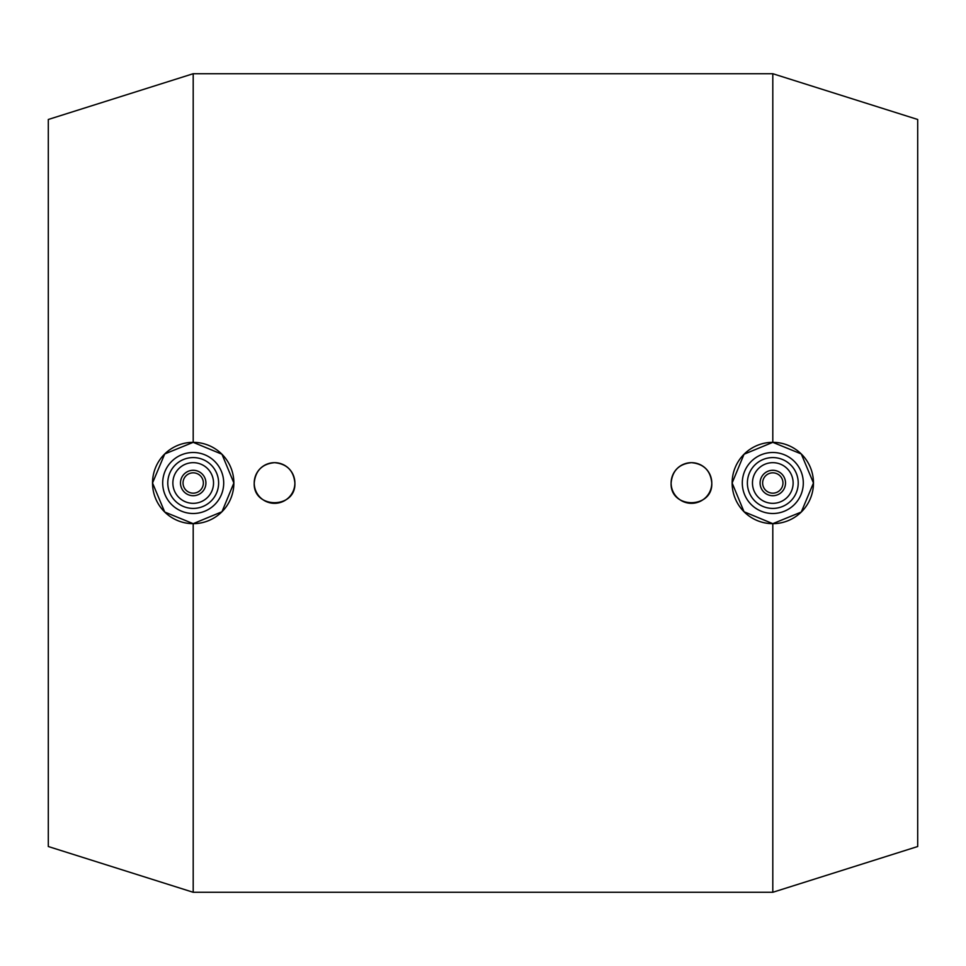 <?xml version="1.0" encoding="UTF-8"?>
<svg xmlns="http://www.w3.org/2000/svg" width="966" height="966" viewBox="0 0 966 966"><rect width="100%" height="100%" fill="white"/><g stroke="black" fill="none" stroke-linecap="round" stroke-linejoin="round"><path stroke-width="1.45" d="M193.2 442.331L221.963 454.237L233.869 483A40.669 40.669 0 0 1 193.2 523.669A40.669 40.669 0 0 1 152.531 483A40.669 40.669 0 0 1 193.2 442.331A40.669 40.669 0 0 1 233.869 483L221.963 511.763L193.2 523.669L164.727 512.04L152.531 483L164.727 453.96L193.2 442.331L193.2 73.718L48.3 119.482L48.3 846.518L193.2 892.282L772.8 892.282L917.7 846.518L917.7 119.482L772.8 73.718L772.8 442.331L801.273 453.96L813.469 483A40.669 40.669 0 0 0 772.8 442.331A40.669 40.669 0 0 0 732.131 483L744.037 454.237L772.8 442.331M162.699 483A30.501 30.501 0 0 1 193.2 452.499A30.501 30.501 0 0 1 223.701 483A30.501 30.501 0 0 1 193.2 513.501A30.501 30.501 0 0 1 162.699 483M167.782 483A25.418 25.418 0 0 1 193.2 457.582A25.418 25.418 0 0 1 218.618 483A25.418 25.418 0 0 1 193.2 508.418A25.418 25.418 0 0 1 167.782 483M213.534 483A20.334 20.334 0 0 1 193.2 503.334A20.334 20.334 0 0 1 172.866 483A20.334 20.334 0 0 1 193.2 462.666A20.334 20.334 0 0 1 213.534 483M180.485 483A12.715 12.715 0 0 1 193.2 470.285A12.715 12.715 0 0 1 205.915 483A12.715 12.715 0 0 1 193.2 495.715A12.715 12.715 0 0 1 180.485 483M183.033 483A10.167 10.167 0 0 1 193.2 472.833A10.167 10.167 0 0 1 203.367 483A10.167 10.167 0 0 1 193.2 493.167A10.167 10.167 0 0 1 183.033 483M254.215 483C255.422 470.647 262.197 463.873 274.549 462.666C286.902 463.873 293.676 470.647 294.884 483A20.334 20.334 0 0 1 274.549 503.334A20.334 20.334 0 0 1 254.215 483A20.334 20.334 0 0 1 274.549 462.666A20.334 20.334 0 0 1 294.884 483C296.139 509.239 252.959 509.239 254.215 483M671.116 483C672.324 470.647 679.098 463.873 691.451 462.666C703.803 463.873 710.578 470.647 711.785 483A20.334 20.334 0 0 1 691.451 503.334A20.334 20.334 0 0 1 671.116 483A20.334 20.334 0 0 1 691.451 462.666A20.334 20.334 0 0 1 711.785 483C713.041 509.239 669.861 509.239 671.116 483M785.515 483A12.715 12.715 0 0 0 772.8 470.285A12.715 12.715 0 0 0 760.085 483A12.715 12.715 0 0 0 772.8 495.715A12.715 12.715 0 0 0 785.515 483M782.967 483A10.167 10.167 0 0 0 772.8 472.833A10.167 10.167 0 0 0 762.633 483A10.167 10.167 0 0 0 772.8 493.167A10.167 10.167 0 0 0 782.967 483M752.466 483A20.334 20.334 0 0 0 772.8 503.334A20.334 20.334 0 0 0 793.134 483A20.334 20.334 0 0 0 772.8 462.666A20.334 20.334 0 0 0 752.466 483M803.301 483A30.501 30.501 0 0 0 772.8 452.499A30.501 30.501 0 0 0 742.299 483A30.501 30.501 0 0 0 772.8 513.501A30.501 30.501 0 0 0 803.301 483M798.218 483A25.418 25.418 0 0 0 772.8 457.582A25.418 25.418 0 0 0 747.382 483A25.418 25.418 0 0 0 772.8 508.418A25.418 25.418 0 0 0 798.218 483M732.131 483A40.669 40.669 0 0 0 772.8 523.669A40.669 40.669 0 0 0 813.469 483L801.273 512.04L772.8 523.669L744.037 511.763L732.131 483M193.2 892.282L193.2 523.669M772.8 892.282L772.8 523.669M193.2 73.718L772.8 73.718"/></g></svg>
